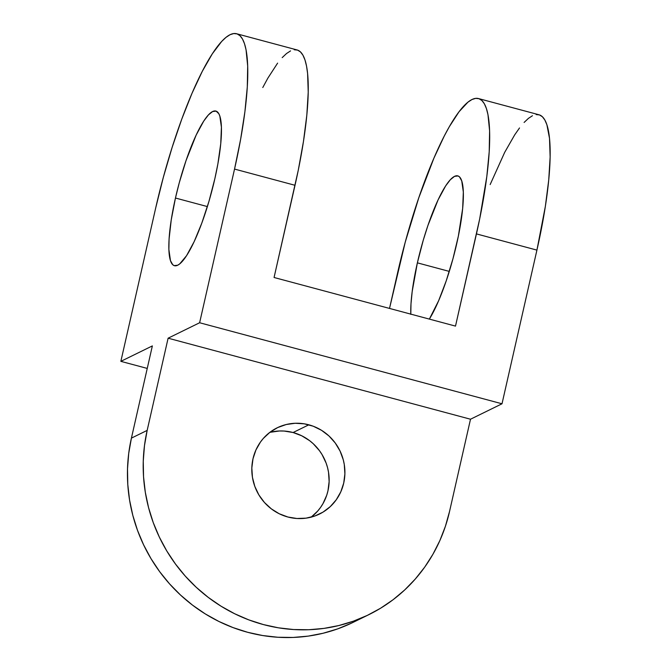 <?xml version="1.0" encoding="UTF-8"?>
<svg xmlns="http://www.w3.org/2000/svg" width="671" height="671" viewBox="0 0 671 671"><rect width="100%" height="100%" fill="white"/><g stroke="black" fill="none" stroke-linecap="round" stroke-linejoin="round"><path stroke-width="1.01" d="M311.227 517.115A48.027 46.19 63.9 0 0 328.06 469.775A48.027 46.19 63.9 0 0 293.076 432.527L308.836 424.81A48.027 46.19 -116.1 0 1 344.567 466.563A48.027 46.19 -116.1 0 1 319.488 514.045A48.027 46.19 -116.1 0 1 287.884 517.014L296.934 518.498L306.043 518.155L314.85 515.999L323.028 512.107L330.258 506.63L336.255 499.786L340.801 491.826L343.72 483.07L344.894 473.835L344.273 464.5L343.3 459.895L340.071 451.063L335.232 442.986L328.983 435.982L321.552 430.321L313.231 426.219L304.34 423.837L295.215 423.267L286.215 424.525L277.685 427.561L269.943 432.267L263.292 438.457L260.465 442.038L255.919 449.998L253.001 458.754L251.826 467.989L252.447 477.324L254.829 486.416L258.88 494.921L264.449 502.495L271.327 508.853L279.237 513.76L287.884 517.014A48.027 46.19 -116.1 0 1 252.153 475.261A48.027 46.19 -116.1 0 1 277.232 427.779A48.027 46.19 -116.1 0 1 308.836 424.81L293.076 432.527L284.026 431.042L279.463 430.983L270.463 432.241M410.786 314.129A80.05 16.8 105 0 1 417.37 262.847A80.05 16.8 105 0 1 457.781 175.877A80.05 16.8 105 0 1 456.758 243.548A80.05 16.8 105 0 1 429.356 319.102L438.641 300.709L446.198 280.914L452.967 258.729L458.368 236.066L462.663 208.471L463.334 192.04L461.74 180.885L459.484 176.867L458.025 175.953L454.519 176.364L450.342 179.719L445.653 185.901L438.062 199.924L427.922 225.49L423.284 240.126L417.37 262.847L449.293 271.403L417.37 262.847L412.187 291.516L410.988 303.913L410.795 314.355M175.458 198.029A80.05 16.8 105 0 1 215.869 111.059A80.05 16.8 105 0 1 214.846 178.729A80.05 16.8 105 0 1 174.435 265.699A80.05 16.8 105 0 1 175.458 198.029L207.381 206.576L175.458 198.029L179.241 182.847L186.01 160.663L196.15 135.106L203.741 121.082L208.429 114.9L212.606 111.537L216.112 111.134L218.813 113.693L219.828 116.066L221.422 127.222L220.751 143.644L217.874 163.925L214.846 178.729L208.933 201.451L201.828 223.04L194.154 241.652L186.563 255.676L179.711 263.896L177.698 265.213L174.192 265.624L172.732 264.709L170.476 260.692L168.882 249.528L169.075 239.086L171.239 219.912L175.458 198.029M351.537 623.124L337.572 628.92L323.087 633.256L308.207 636.116L293.084 637.45L277.861 637.257L262.68 635.538L247.691 632.308L233.038 627.595L218.863 621.447L205.309 613.931L192.493 605.108L180.541 595.06L169.578 583.896L159.698 571.726L151.009 558.649L143.586 544.802L137.496 530.325L132.808 515.345L129.562 500.012L127.784 484.47L127.507 468.878L128.715 453.378L131.415 438.121L152.359 345.909L120.855 361.35L155.764 207.674L120.855 361.35L147.243 368.421L120.855 361.35L152.359 345.909L131.415 438.121L147.167 430.396L168.111 338.192L199.623 322.751L234.54 169.075L295.014 185.288A160.092 33.6 -75 0 0 297.068 49.948L236.586 33.743A160.092 33.6 105 0 1 234.54 169.075L240.595 139.467L244.898 111.738L247.297 86.953L247.691 66.068L246.064 49.88L244.512 43.749L242.483 39.01L239.992 35.714L237.081 33.886L233.76 33.55L230.069 34.699L226.035 37.333L221.707 41.417L212.338 53.781L202.298 71.319L191.99 93.361L181.799 119.044L172.128 147.394L163.338 177.32L155.764 207.674A160.092 33.6 105 0 1 236.586 33.743M368.798 614.678A160.092 153.969 -116.1 0 1 202.818 593.063A160.092 153.969 -116.1 0 1 147.167 430.396L131.415 438.121A160.092 153.969 63.9 0 0 187.066 600.788A160.092 153.969 63.9 0 0 353.047 622.394L368.798 614.678A160.092 153.969 -116.1 0 0 449.553 511.428L445.401 526.29L439.84 540.625L432.912 554.288L424.684 567.154L415.24 579.081L404.68 589.977L393.089 599.723L380.583 608.228L367.289 615.408L353.332 621.195L338.838 625.54L323.967 628.392L308.836 629.733L293.613 629.541L278.431 627.821L263.443 624.584L248.798 619.878L234.624 613.73L221.061 606.207L208.245 597.383L196.293 587.343L185.33 576.179L175.458 564.001L166.76 550.933L159.337 537.085L153.248 522.6L148.559 507.62L145.313 492.288L143.544 476.754L143.258 461.153L144.475 445.653L147.167 430.396L168.111 338.192L470.505 419.224L168.111 338.192L199.623 322.751L502.009 403.783L470.505 419.224L449.553 511.428L470.505 419.224L502.009 403.783L536.926 250.107L545.364 206.333L548.735 179.945L550.136 156.997L549.515 138.369L546.899 124.781L544.869 120.042L542.386 116.746L539.467 114.917L536.146 114.582M532.455 115.731L528.429 118.364L524.101 122.449M519.522 127.951L514.724 134.812L504.693 152.351L490.157 184.559M536.926 250.107A160.092 33.6 -75 0 0 538.981 114.766L478.498 98.562A160.092 33.6 105 0 1 476.444 233.902L536.926 250.107L502.009 403.783L199.623 322.751L234.54 169.075L295.014 185.288L274.07 277.492L455.5 326.106L476.444 233.902L536.926 250.107M294.233 49.755L297.555 50.099L300.474 51.919L302.957 55.223L304.986 59.954L306.538 66.085L307.603 73.55L308.224 92.179L306.823 115.118L303.451 141.506L298.251 170.317L274.07 277.492L455.5 326.106L479.681 218.931L486.81 176.565L489.209 151.78L489.604 130.887L487.976 114.699L486.416 108.576L484.395 103.837L481.904 100.541L478.993 98.712L475.672 98.369L471.973 99.526L467.947 102.16L459.039 111.747L449.285 126.769L444.21 136.146L433.902 158.18L418.788 197.777L405.242 242.147L389.515 308.425L397.677 272.493A160.092 33.6 105 0 1 478.498 98.562M290.543 50.904L286.517 53.537L282.189 57.622M277.609 63.124L267.855 78.146L262.78 87.524M311.025 517.274L317.668 511.084L320.503 507.502L322.969 503.644L326.718 495.248L327.968 490.786L329.134 481.56L328.522 472.216L327.549 467.62L326.14 463.124L322.088 454.628L319.48 450.702L313.223 443.699L309.641 440.688L301.732 435.789L293.076 432.527A48.027 46.19 63.9 0 0 269.734 432.426"/></g></svg>
